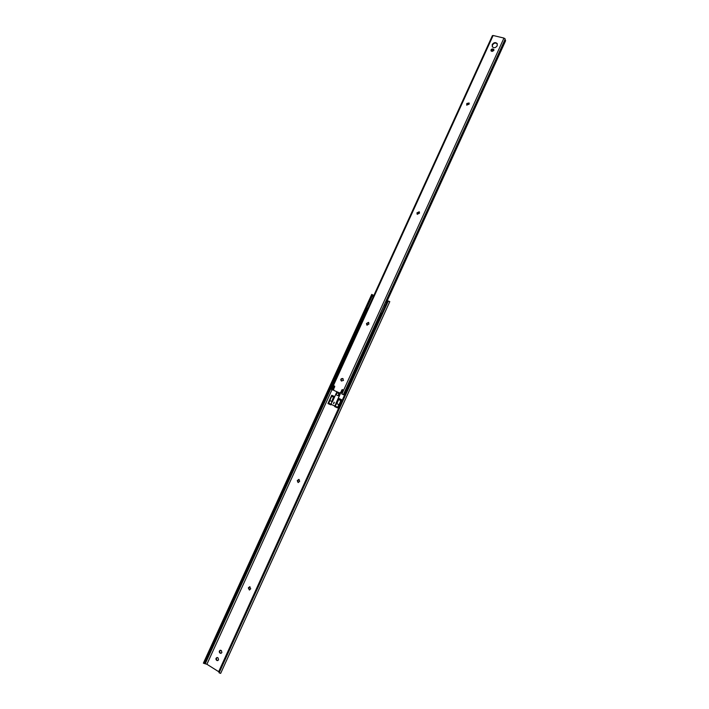 <?xml version="1.0" encoding="UTF-8"?>
<svg xmlns="http://www.w3.org/2000/svg" width="709" height="709" viewBox="0 0 709 709"><rect width="100%" height="100%" fill="white"/><g stroke="black" fill="none" stroke-linecap="round" stroke-linejoin="round"><path stroke-width="1.06" d="M334.196 402.26L333.7 403.607L334.293 402.278M218.567 659.857L218.088 657.899L217.007 657.518C215.766 658.191 215.607 659.104 216.537 660.247L217.628 660.628L218.567 659.857M221.89 652.564L221.412 650.614L220.339 650.233C219.081 650.906 218.921 651.819 219.852 652.962L220.933 653.344L221.89 652.564M337.573 407.897L341.357 399.575L338.45 398.272L336.128 403.368L338.884 404.617L337.67 407.276L334.896 406.018L334.666 406.585L337.573 407.897M332.317 401.648L334.63 396.57L331.741 395.276L327.966 403.554L330.855 404.857L331.484 404.476M299.668 481.296L298.835 479.381L297.266 480.64L298.117 482.554L299.668 481.296M250.711 588.771L249.648 586.733L248.345 587.991L249.408 590.03L250.711 588.771M203.465 663.128L204.316 661.984L205.043 662.241L204.272 663.482L206.904 664.262L332.025 389.613L333.088 390.127L333.425 389.533M206.904 664.262L218.797 671.76M219.046 672.673L218.984 671.015L219.116 672.832L220.659 673.382L389.808 301.609L388.275 301.13L386.91 302.069L388.709 301.05M219.001 671.804L387.442 301.697M219.134 671.317L387.185 302.096M218.984 671.015L386.91 302.069M204.892 662.676L372.5 294.873L373.838 295.493M205.043 662.241L372.057 296.318L371.392 295.99L371.72 294.403L372.571 294.82M204.316 661.984L371.392 295.99M204.05 662.383L371.507 295.538M204.272 663.482L203.377 663.172L371.72 294.403L372.615 294.829M336.491 403.536L338.813 398.458L341.348 399.592M335.029 406.753L335.286 406.204M328.338 403.722L329.915 400.275M331.564 396.659L332.113 395.462L334.621 396.579M298.188 482.563L297.665 480.755L299.154 479.497M217.76 660.602L217.007 660.221C216.094 659.175 216.21 658.271 217.344 657.518M221.066 653.317L220.322 652.945C219.409 651.89 219.524 650.986 220.676 650.242M249.515 590.021L248.779 588.027L249.976 586.777M339.194 393.814L338.299 395.773L338.831 393.628L336.943 392.795L336.048 394.753L338.299 395.773M336.943 392.795L337.688 392.148L339.673 392.972M339.576 392.981L338.831 393.628M336.048 394.753L337.936 395.595M373.129 297.036L372.464 295.121M366.792 307.954L367.944 308.406M380.866 312.678L380.547 313.387L381.584 313.768M383.959 305.898L385.271 302.663L387.274 300.917L387.974 301.095M383.764 305.969L380.662 312.784M381.46 314.043L380.547 313.387M335.951 403.288L340.568 393.167L334.896 406.018L334.418 405.805L337.67 407.276M331.847 401.445L333.496 397.093L332.991 396.508L331.325 396.907L329.871 400.558L332.415 401.693L336.935 391.785M330.908 404.219L332.096 401.56L331.059 404.29L328.666 403.208L331.103 404.307M331.466 404.467L330.89 404.21M337.741 407.312L338.884 404.617M334.497 405.84L331.573 404.582L334.32 405.832M333.505 397.164L331.918 401.48M329.871 400.558L328.666 403.208M339.168 393.867L339.655 392.999M336.474 403.527L335.26 406.186M340.338 400.948L340.028 399.663L338.353 400.062L336.89 403.722M340.55 400.319L340.355 401.081M333.505 403.483L334.09 402.216M333.088 390.127L331.085 389.188L332.158 389.666L334.675 386.13M341.747 393.903L343.546 394.771L341.747 393.903L342.722 389.658L341.915 389.835L340.754 392.396L339.602 392.954L333.974 390.455L333.584 389.214L334.745 386.671L334.329 385.953L331.794 389.489M492.223 44.561L492.303 46.794C493.996 48.274 495.635 47.928 497.213 45.766L497.142 43.541C495.44 42.053 493.801 42.389 492.223 44.561M492.347 46.874L492.463 45.004C493.987 42.868 495.609 42.505 497.328 43.914M343.484 380.405L342.491 378.473C340.701 378.73 340.338 379.563 341.392 380.981L343.484 380.405M493.819 50.516L493.783 49.453L492.755 48.939C491.355 49.018 490.796 49.674 491.08 50.906L492.099 51.411L493.819 50.516M491.186 51.039L492.994 49.382L493.907 49.754M339.549 392.928L333.974 390.455M492.56 35.955L493.127 35.494L503.966 38.073L505.216 39.066M419.444 213.196L419.205 211.796L416.945 212.86L417.193 214.26L419.444 213.196M368.946 324.013L368.476 322.373L366.482 323.543L366.952 325.192L368.946 324.013M469.145 104.134L469.057 102.973L466.806 103.496L466.708 105.092L469.145 104.134M339.912 393.114L341.118 392.573L342.491 389.56M417.273 214.331L417.441 212.744L419.418 212.053M341.534 381.043C340.772 379.581 341.206 378.792 342.846 378.668L343.165 378.81M367.023 325.227L367.023 323.339L368.751 322.577M466.806 105.207L467.063 103.895L469.216 103.257M343.546 394.771L344.76 394.133L381.274 313.919M387.158 300.988L505.384 41.255L505.1 39.358M344.45 394.674L381.22 313.883M387.07 301.041L505.623 40.581M219.116 672.832L388.275 301.13M205.273 663.695L367.501 308.211M203.572 663.021L371.702 294.731M248.992 587.566L248.549 587.539M220.322 652.945L219.852 652.962M220.703 653.175L220.233 653.193M217.007 660.221L216.537 660.247M217.379 660.46L216.919 660.487M373.625 295.954L372.828 295.343M332.193 401.595L330.979 404.254M336.323 403.456L335.118 406.115M493.42 49.479L493.18 49.036M341.898 393.974L503.966 38.073M331.644 389.418L493.127 35.494M505.251 39.03L343.351 394.656L505.26 38.977M492.994 49.382L492.755 48.939M331.085 389.188L492.427 35.592M333.257 389.985L333.522 389.409"/></g></svg>
